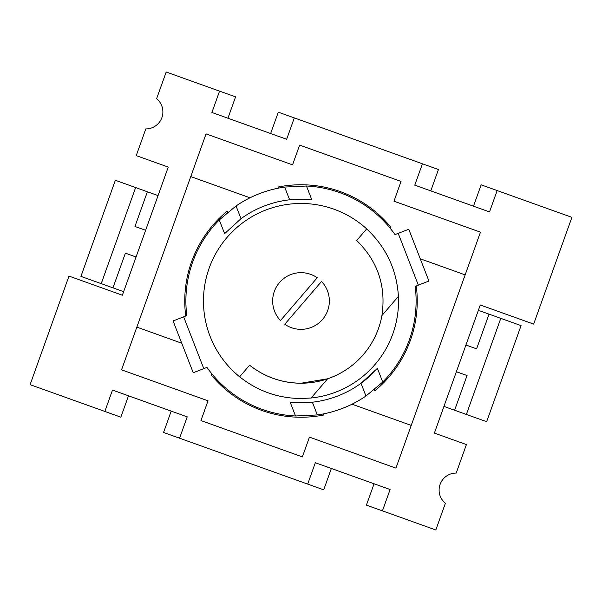 <?xml version="1.0" encoding="UTF-8"?>
<svg xmlns="http://www.w3.org/2000/svg" width="602" height="602" viewBox="0 0 602 602"><rect width="100%" height="100%" fill="white"/><g stroke="black" fill="none" stroke-linecap="round" stroke-linejoin="round"><path stroke-width="0.9" d="M311.121 398.005L301 398.532C278.064 398.291 257.611 391.044 239.634 376.807A97.532 97.532 0 0 1 301 203.468A97.532 97.532 0 0 1 366.671 228.888C386.138 247.196 396.726 269.681 398.419 296.357A97.532 97.532 0 0 1 311.121 398.005L327.623 378.793A82.226 82.226 0 0 0 381.924 315.568C386.236 286.274 377.823 261.253 356.693 240.507L366.671 228.888M301 383.226L327.623 378.793A82.226 82.226 0 0 1 249.612 365.188C264.699 377.01 281.834 383.022 301 383.226M301 329.354A28.354 28.354 0 0 1 284.769 324.245L321.528 281.443A28.354 28.354 0 0 1 301 329.354M398.419 296.357L381.924 315.568M239.634 376.807L249.612 365.188M280.472 320.557L317.231 277.755A28.354 28.354 0 0 0 280.472 320.557M377.394 368.349L360.997 383.293A101.843 101.843 0 0 0 377.394 368.349L382.729 382.059A115.11 115.11 0 0 0 415.184 286.394L418.352 285.16L398.208 233.373L408.773 229.257L428.925 281.051L418.352 285.16M219.271 219.941L236.044 205.967L241.003 218.707L224.606 233.651L219.271 219.941A115.11 115.11 0 0 0 186.816 315.606L183.648 316.84L203.792 368.627L193.227 372.743L173.075 320.949L183.648 316.84M236.044 205.967A115.11 115.11 0 0 1 284.663 187.056L306.471 186.018A115.11 115.11 0 0 1 395.032 234.607L398.208 233.373M416.11 301A115.11 115.11 0 0 0 415.184 286.394M290.194 402.271A101.843 101.843 0 0 0 312.378 402.204L290.194 402.271L295.529 415.982A115.11 115.11 0 0 1 206.968 367.393L203.792 368.627M311.806 199.729A101.843 101.843 0 0 0 289.622 199.796L311.806 199.729L306.471 186.018M382.729 382.059L365.956 396.033L360.997 383.293A101.843 101.843 0 0 1 312.378 402.204L317.337 414.944L295.529 415.982M185.89 301A115.11 115.11 0 0 0 186.816 315.606M365.956 396.033A115.11 115.11 0 0 1 317.337 414.944M241.003 218.707A101.843 101.843 0 0 1 289.622 199.796L284.663 187.056M156.625 98.705A17.029 17.029 0 0 1 145.797 128.926L136.233 155.625L168.267 167.093L122.372 295.213L68.989 276.092L30.1 384.663L104.838 411.437L112.484 390.081L128.504 395.815L187.222 416.855L179.577 438.203L307.697 484.098L315.343 462.742L390.081 489.516L382.436 510.865L435.818 529.986L445.375 503.295A17.029 17.029 0 0 1 456.203 473.074L466.415 444.577L434.381 433.101L480.276 304.981L533.658 324.102L571.9 217.337L497.162 190.563L489.516 211.919L473.496 206.185L414.778 185.145L422.423 163.797L294.303 117.902L286.657 139.258L211.919 112.484L219.564 91.135L166.182 72.014L156.625 98.705M227.699 212.243L227.202 211.189A116.246 116.246 0 0 0 185.732 316.027M299.623 145.105L401.045 181.435L393.971 201.188L480.456 232.161L395.935 468.123L309.458 437.142L302.377 456.895L200.955 420.565L208.029 400.812L121.544 369.839L206.065 133.877L292.542 164.858L299.623 145.105M382.436 510.865L366.415 505.131L374.068 483.775M331.356 468.484L323.71 489.832L307.697 484.098M179.577 438.203L163.556 432.469L171.209 411.113M128.504 395.815L120.851 417.171L104.838 411.437M219.564 91.135L235.585 96.869L227.932 118.225M270.644 133.516L278.29 112.168L294.303 117.902M422.423 163.797L438.444 169.531L430.791 190.887M473.496 206.185L481.148 184.829L497.162 190.563M389.757 227.699L390.811 227.202A116.246 116.246 0 0 0 278.47 186.959L278.967 188.02M190.766 176.589L249.996 197.802M181.736 343.208L136.842 327.127M212.243 374.301L211.189 374.798A116.246 116.246 0 0 0 323.53 415.041L323.033 413.98M374.301 389.757L374.798 390.811A116.246 116.246 0 0 0 416.268 285.973M411.234 425.411L352.004 404.198M420.264 258.792L465.158 274.873M500.781 318.353L521.069 325.614L486.649 421.709L466.362 414.439L500.781 318.353L478.364 310.316M443.945 406.41L466.362 414.439M454.615 410.233L467.047 375.535L456.369 371.712M136.067 256.979L125.389 253.156L112.965 287.854L123.636 291.684M158.055 195.59L115.351 180.291L80.931 276.386L112.965 287.854M147.385 191.767L134.953 226.465L145.631 230.288M465.933 345.021L476.611 348.844L489.035 314.146M101.219 283.647L135.638 187.561"/></g></svg>
